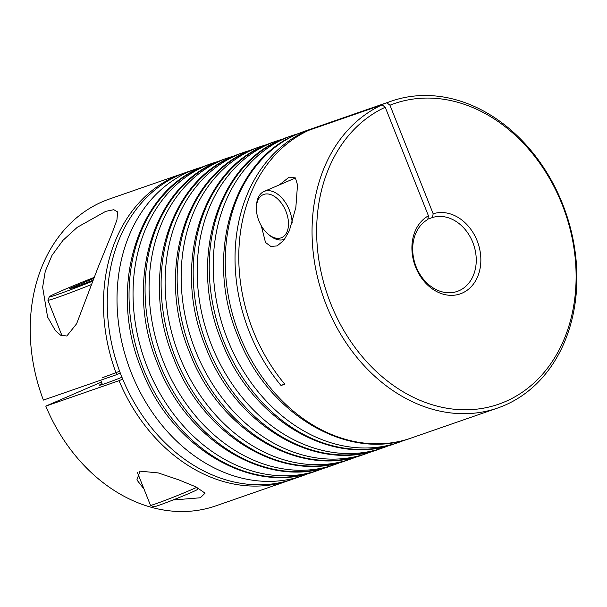 <?xml version="1.0" encoding="UTF-8"?>
<svg xmlns="http://www.w3.org/2000/svg" width="607" height="607" viewBox="0 0 607 607"><rect width="100%" height="100%" fill="white"/><g stroke="black" fill="none" stroke-linecap="round" stroke-linejoin="round"><path stroke-width="0.91" d="M258.908 220.834A23.385 14.302 -113.2 0 0 268.135 234.127A23.385 14.302 -113.2 0 0 285.343 234.734A23.385 14.302 -113.2 0 0 285.973 211.441A23.385 14.302 -113.2 0 0 268.522 194.05A23.385 14.302 -113.2 0 0 256.435 206.858A23.385 14.302 -113.2 0 0 258.908 220.834M256.435 206.858L256.541 205.014A25.98 15.888 66.8 0 1 264.083 191.448A25.98 15.888 66.8 0 1 289.364 210.105A25.98 15.888 66.8 0 1 292.157 223.042M284.577 239.204L284.751 239.128A25.98 15.888 66.8 0 1 284.577 239.204A25.98 15.888 66.8 0 1 269.546 235.319L268.135 234.127M92.833 281.102A42.869 1.48 158.3 0 1 49.342 296.762A42.869 1.48 158.3 0 1 64.365 289.585A42.869 1.48 158.3 0 1 94.229 277.376M49.342 296.762L47.885 300.131A45.472 1.571 -21.7 0 0 47.885 300.192A45.472 1.571 -21.7 0 0 91.574 284.501M196.774 487.284A25.98 0.895 158.3 0 1 189.657 490.479A25.98 0.895 158.3 0 1 164.664 500.54A25.98 0.895 158.3 0 1 150.506 505.328L153.875 506.777A23.385 0.804 -21.7 0 0 166.614 502.467A23.385 0.804 -21.7 0 0 189.111 493.415A23.385 0.804 -21.7 0 0 197.305 489.5L198.003 487.884M150.506 505.328A25.98 0.895 158.3 0 1 150.475 505.305L137.486 472.663M93.182 280.176L72.81 287.991L69.714 288.393L93.842 278.408M86.611 282.725L86.073 281.375M279.334 184.9L289.137 177.161L295.389 177.919L297.513 184.885L295.844 207.473L289.372 230.652L283.879 240.296L277.103 245.941L270.79 246.396L265.487 242.459L261.321 225.812M121.954 377.288A29.227 1.009 158.3 0 1 105.117 383.586A29.227 1.009 158.3 0 1 99.214 385.27A29.227 1.009 158.3 0 1 102.059 383.639M143.973 488.961L136.886 479.932L139.967 471.146L158.222 472.921L178.526 479.758L195.978 486.905L205.067 493.165L200.325 497.778L173.01 499.993M66.831 336.005L60.67 335.231L55.336 330.58L47.581 317.006L42.642 287.232L45.252 271.352L51.959 255.426L62.961 240.342L77.271 227.299L105.701 211.357L113.767 209.696L117.621 211.926L116.939 219.916L112.128 232.989L97.939 267.733L76.611 323.774L66.831 336.005M433.163 213.778L432.48 217.518A38.977 30.805 70.9 0 1 472.807 242.428A38.977 30.805 70.9 0 1 457.253 291.413A38.977 30.805 70.9 0 1 416.136 266.754A38.977 30.805 70.9 0 1 427.76 219.544L428.443 215.804L385.24 107.249A159.095 125.755 70.9 0 0 330.709 303.576A159.095 125.755 70.9 0 0 505.168 401.659A159.095 125.755 70.9 0 0 562.052 204.286A159.095 125.755 70.9 0 0 389.967 105.216L433.163 213.778A42.278 33.415 -109.1 0 1 477.117 240.736A42.278 33.415 -109.1 0 1 462.003 293.189A42.278 33.415 -109.1 0 1 415.643 267.126A42.278 33.415 -109.1 0 1 428.443 215.804M389.967 105.216L386.834 102.818A162.395 128.365 -109.1 0 1 391.212 101.187A162.395 128.365 -109.1 0 1 562.545 203.914A162.395 128.365 -109.1 0 1 497.732 408.003A162.395 128.365 -109.1 0 1 326.399 305.268A162.395 128.365 -109.1 0 1 382.114 104.844L308.849 130.277A162.395 128.365 70.9 0 0 253.134 330.709A162.395 128.365 70.9 0 0 284.797 384.208L281.041 385.513A162.395 128.365 -109.1 0 1 249.378 332.014A162.395 128.365 -109.1 0 1 314.191 127.925A162.395 128.365 -109.1 0 1 316.08 127.288M427.836 219.127L432.48 217.518M391.212 101.187L317.947 126.62A162.395 128.365 70.9 0 0 313.576 128.252L313.713 128.593M386.834 102.818L313.576 128.252M121.59 376.378A162.395 128.365 70.9 0 0 292.923 479.105L302.696 475.713A162.395 128.365 -109.1 0 1 131.362 372.986A162.395 128.365 -109.1 0 1 189.422 171.515A162.395 128.365 -109.1 0 1 196.175 168.898L186.402 172.289A162.395 128.365 70.9 0 0 121.59 376.378M291.034 479.742A162.395 128.365 -109.1 0 1 289.16 480.41A162.395 128.365 -109.1 0 1 119.055 380.688L45.791 406.121A162.395 128.365 70.9 0 0 215.902 505.843L289.16 480.41M182.639 173.594L109.381 199.028A162.395 128.365 70.9 0 0 43.393 400.089L116.65 374.656A162.395 128.365 -109.1 0 1 182.639 173.594A162.395 128.365 -109.1 0 1 184.528 172.957M45.791 406.121L101.437 382.076M120.315 373.085L116.65 374.656M122.705 379.117L119.055 380.688M382.114 104.844L385.24 107.249M284.607 383.981L281.041 385.513M119.625 371.234A29.227 1.009 158.3 0 1 102.72 377.554M410.939 438.133C347.416 462.064 266.989 413.519 237.815 336.05C204.324 256.799 231.844 160.005 297.445 134.018L304.418 131.317A162.395 128.365 70.9 0 0 297.673 133.935A162.395 128.365 70.9 0 0 239.606 335.405A162.395 128.365 70.9 0 0 410.939 438.133L497.732 408.003M285.647 138.108A162.395 128.365 -109.1 0 1 292.392 135.49L288.386 136.886A162.395 128.365 70.9 0 0 281.633 139.496A162.395 128.365 70.9 0 0 223.573 340.967A162.395 128.365 70.9 0 0 394.899 443.702L398.913 442.313A162.395 128.365 -109.1 0 1 227.579 339.579A162.395 128.365 -109.1 0 1 285.647 138.108M269.607 143.677A162.395 128.365 -109.1 0 1 276.352 141.059L272.346 142.448A162.395 128.365 70.9 0 0 265.6 145.065A162.395 128.365 70.9 0 0 207.533 346.536A162.395 128.365 70.9 0 0 378.867 449.271L382.873 447.875A162.395 128.365 -109.1 0 1 211.54 345.148A162.395 128.365 -109.1 0 1 269.607 143.677M253.567 149.246A162.395 128.365 -109.1 0 1 260.32 146.628L256.313 148.017A162.395 128.365 70.9 0 0 249.56 150.635A162.395 128.365 70.9 0 0 191.501 352.106A162.395 128.365 70.9 0 0 362.827 454.84L366.84 453.444A162.395 128.365 -109.1 0 1 195.507 350.717A162.395 128.365 -109.1 0 1 253.567 149.246M240.273 153.586A162.395 128.365 70.9 0 0 233.528 156.204A162.395 128.365 70.9 0 0 175.461 357.675A162.395 128.365 70.9 0 0 346.794 460.402L350.8 459.013A162.395 128.365 -109.1 0 1 179.467 356.279A162.395 128.365 -109.1 0 1 237.534 154.808A162.395 128.365 -109.1 0 1 244.28 152.198L233.3 156.287C167.699 182.275 140.179 279.068 173.67 358.32C202.844 435.788 283.272 484.333 346.794 460.402M221.494 160.377A162.395 128.365 -109.1 0 1 228.247 157.759L224.233 159.155A162.395 128.365 70.9 0 0 217.488 161.773A162.395 128.365 70.9 0 0 159.421 363.244A162.395 128.365 70.9 0 0 330.754 465.971L334.768 464.583A162.395 128.365 -109.1 0 1 163.435 361.848A162.395 128.365 -109.1 0 1 221.494 160.377M205.462 165.946A162.395 128.365 -109.1 0 1 212.207 163.329L208.201 164.725A162.395 128.365 70.9 0 0 201.456 167.335A162.395 128.365 70.9 0 0 143.389 368.806A162.395 128.365 70.9 0 0 314.722 471.54L318.728 470.144A162.395 128.365 -109.1 0 1 147.395 367.417A162.395 128.365 -109.1 0 1 205.462 165.946M356.704 456.76A162.395 128.365 -109.1 0 1 350.8 459.013L356.749 456.745M308.591 473.46A162.395 128.365 -109.1 0 1 302.696 475.713L308.644 473.445M372.736 451.191A162.395 128.365 -109.1 0 1 366.84 453.444L372.789 451.176M388.776 445.621A162.395 128.365 -109.1 0 1 382.873 447.875L388.821 445.606M404.808 440.052A162.395 128.365 -109.1 0 1 398.913 442.313L404.861 440.037M324.631 467.891A162.395 128.365 -109.1 0 1 318.728 470.144L324.677 467.876M340.664 462.322A162.395 128.365 -109.1 0 1 334.768 464.583L340.717 462.314M264.083 191.448L295.442 177.988M102.401 384.497L100.694 380.194M47.885 300.192L62.081 335.883M202.252 166.993L196.175 168.898M298.469 133.586L292.392 135.49M394.899 443.702C331.384 467.625 250.957 419.08 221.783 341.612C188.291 262.368 215.804 165.574 281.405 139.587L288.386 136.886M282.43 139.155L276.352 141.059M378.867 449.271C315.344 473.194 234.917 424.65 205.743 347.181C172.251 267.937 199.771 171.144 265.373 145.156L272.346 142.448M266.397 144.724L260.32 146.628M362.827 454.84C299.312 478.764 218.884 430.219 189.71 352.75C156.219 273.507 183.731 176.713 249.333 150.726L256.313 148.017M250.357 150.286L244.28 152.198M234.325 155.855L228.247 157.759M330.754 465.971C267.239 489.902 186.804 441.35 157.638 363.889C124.147 284.637 151.659 187.844 217.26 161.857L224.233 159.155M218.285 161.424L212.207 163.329M314.722 471.54C251.199 495.464 170.772 446.919 141.598 369.451C108.107 290.207 135.627 193.413 201.228 167.426L208.201 164.725M314.191 127.925L304.418 131.317"/></g></svg>
